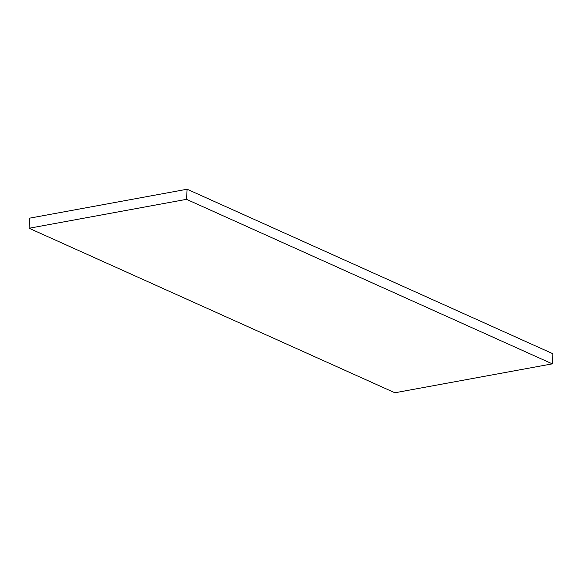 <?xml version="1.0" encoding="UTF-8"?>
<svg xmlns="http://www.w3.org/2000/svg" width="582" height="582" viewBox="0 0 582 582"><rect width="100%" height="100%" fill="white"/><g stroke="black" fill="none" stroke-linecap="round" stroke-linejoin="round"><path stroke-width="0.87" d="M29.1 228.253L394.88 392.77L552.296 363.859L552.9 353.747L187.12 189.23L186.516 199.335L29.1 228.253L29.704 218.141L187.12 189.23M552.296 363.859L186.516 199.335"/></g></svg>
